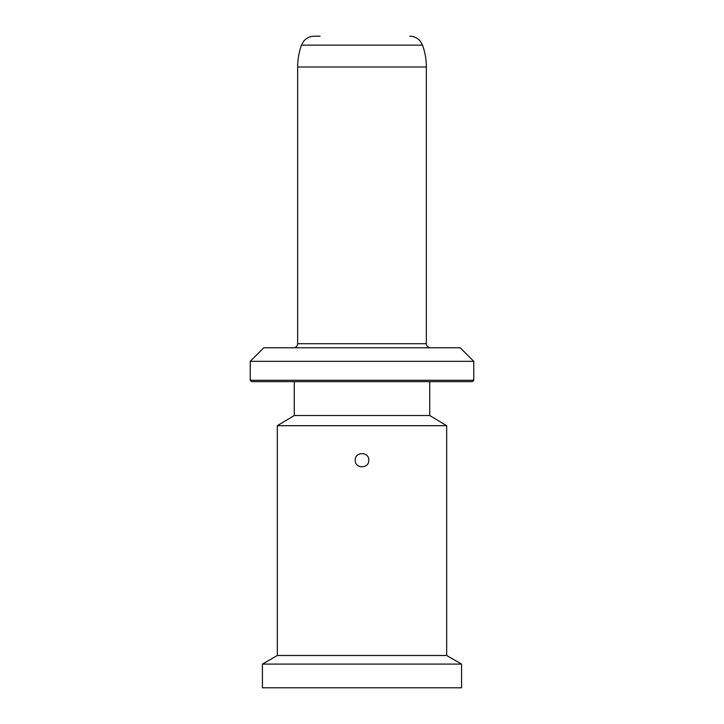 <?xml version="1.0" encoding="UTF-8"?>
<svg xmlns="http://www.w3.org/2000/svg" width="724" height="724" viewBox="0 0 724 724"><rect width="100%" height="100%" fill="white"/><g stroke="black" fill="none" stroke-linecap="round" stroke-linejoin="round"><path stroke-width="1.09" d="M320.071 36.2L314.225 36.2C309.908 36.291 306.379 38.001 303.618 41.322L301.483 45.141A64.346 64.346 0 0 0 297.654 67.015L297.654 343.71C297.437 346.153 296.08 347.511 293.591 347.773M461.568 687.8L262.432 687.8L262.432 664.089L461.568 664.089L461.568 687.8M473.758 361.321L250.242 361.321L263.789 347.773L460.211 347.773L473.758 361.321L473.758 380.29L472.41 381.639L429.73 381.639L429.73 415.513L446.672 425.685L446.672 655.491L277.328 655.491L262.432 664.089M446.672 425.685L277.328 425.685L277.328 655.491M429.73 415.513L294.27 415.513L277.328 425.685M265.111 381.639L294.27 381.639L294.27 415.513M472.41 381.639L251.59 381.639L250.242 380.29L473.758 380.29M355.231 460.211C354.814 451.477 369.186 451.477 368.769 460.211C369.186 468.953 354.814 468.953 355.231 460.211M297.654 67.015L426.346 67.015L426.346 343.71L297.654 343.71M426.346 67.015A64.346 64.346 0 0 0 422.517 45.141L301.483 45.141M422.517 45.141L420.382 41.322C417.621 38.001 414.092 36.291 409.775 36.2M446.672 655.491L461.568 664.089M250.242 361.321L250.242 380.29M426.346 343.71C426.563 346.153 427.92 347.511 430.409 347.773"/></g></svg>
